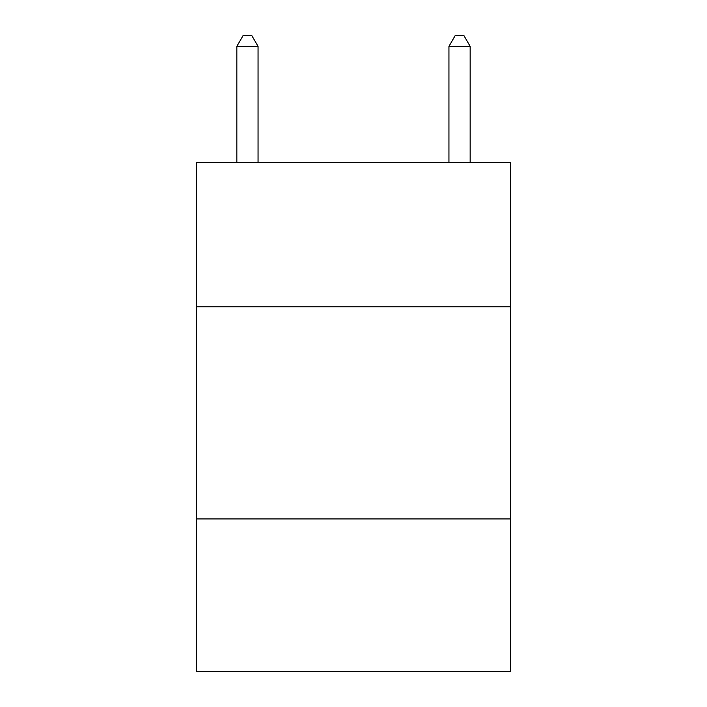 <?xml version="1.0" encoding="UTF-8"?>
<svg xmlns="http://www.w3.org/2000/svg" width="707" height="707" viewBox="0 0 707 707"><rect width="100%" height="100%" fill="white"/><g stroke="black" fill="none" stroke-linecap="round" stroke-linejoin="round"><path stroke-width="1.06" d="M510.454 306.838L510.454 162.61L196.546 162.61L196.546 306.838L510.454 306.838L510.454 671.65L196.546 671.65L196.546 306.838M510.454 518.938L196.546 518.938M258.055 162.61L258.055 46.379L236.845 46.379L236.845 162.61M236.845 46.379L243.208 35.35L251.692 35.35L258.055 46.379M470.155 162.61L470.155 46.379L448.945 46.379L448.945 162.61M448.945 46.379L455.308 35.35L463.792 35.35L470.155 46.379"/></g></svg>
